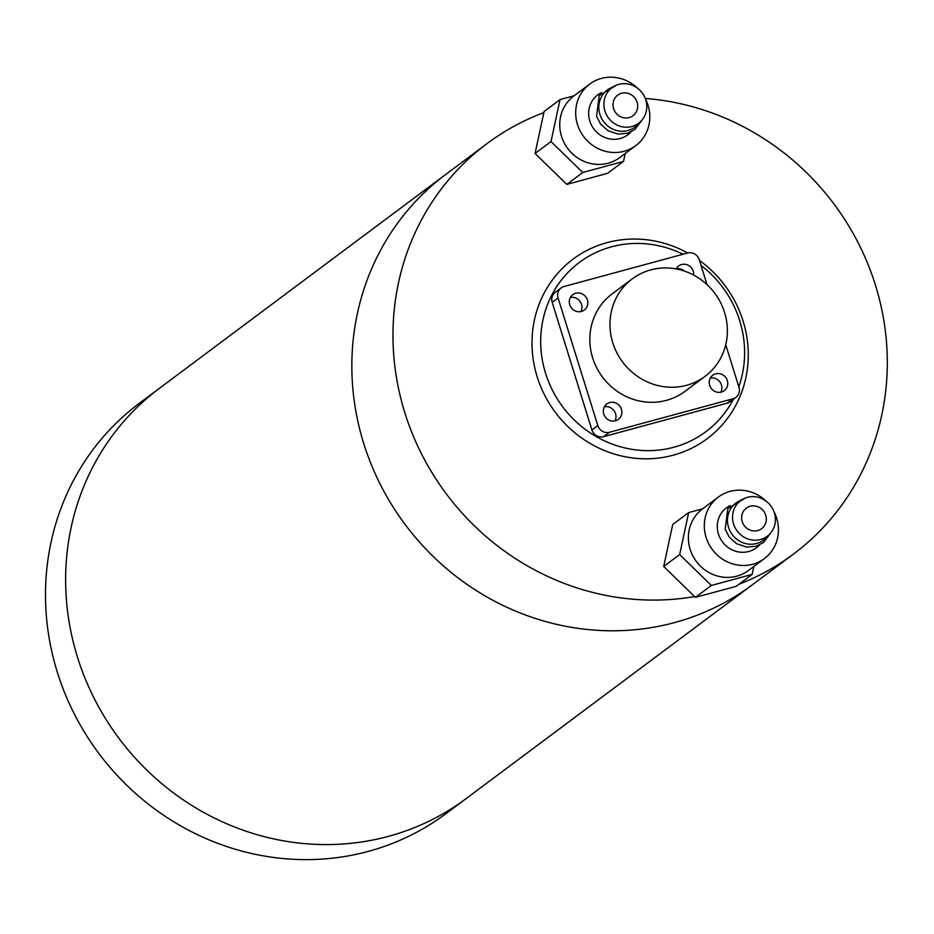 <?xml version="1.0" encoding="UTF-8"?>
<svg xmlns="http://www.w3.org/2000/svg" width="934" height="934" viewBox="0 0 934 934"><rect width="100%" height="100%" fill="white"/><g stroke="black" fill="none" stroke-linecap="round" stroke-linejoin="round"><path stroke-width="1.4" d="M694.592 596.557A256.126 242.023 -126.8 0 1 404.831 412.723A256.126 242.023 -126.8 0 1 486.859 143.719L445.74 174.436A256.126 242.023 53.2 0 0 363.711 443.44A256.126 242.023 53.2 0 0 752.29 584.836A256.126 242.023 -126.8 0 1 363.711 443.44A256.126 242.023 -126.8 0 1 445.74 174.436L159.527 388.229A256.126 242.023 53.2 0 0 77.499 657.232A256.126 242.023 53.2 0 0 466.078 798.628A256.126 242.023 -126.8 0 1 124.432 745.414A256.126 242.023 -126.8 0 1 159.527 388.229L139.388 403.266A256.126 242.023 -126.8 0 0 104.293 760.463A256.126 242.023 -126.8 0 0 445.938 813.666L793.421 554.119A256.126 242.023 -126.8 0 1 738.957 584.252M486.859 143.719A256.126 242.023 -126.8 0 1 543.857 112.617M645.266 98.455A256.126 242.023 -126.8 0 1 875.438 285.115A256.126 242.023 -126.8 0 1 793.421 554.119M733.377 399.262A105.647 99.833 -126.8 0 1 634.361 449.686A105.647 99.833 -126.8 0 1 545.596 373.355A105.647 99.833 -126.8 0 1 574.106 266.68A105.647 99.833 -126.8 0 1 683.023 254.258M701.037 265.443A105.647 99.833 -126.8 0 1 739.716 320.712A105.647 99.833 -126.8 0 1 738.817 386.734M699.484 260.469A112.057 105.892 -126.8 0 1 743.079 321.004A112.057 105.892 -126.8 0 1 673.239 455.197A112.057 105.892 -126.8 0 1 537.19 376.834A112.057 105.892 -126.8 0 1 569.378 262.045A112.057 105.892 -126.8 0 1 687.693 252.997M601.531 92.583L601.134 92.781A24.973 23.595 53.2 0 0 589.809 121.07A24.973 23.595 53.2 0 0 630.613 132.243L630.917 131.916M637.42 88.111A38.422 36.309 53.2 0 0 589.763 84.06L573.815 95.98A38.422 36.309 53.2 0 0 561.509 136.329A38.422 36.309 53.2 0 0 619.802 157.531L635.75 145.622A38.422 36.309 53.2 0 0 648.044 105.273A38.422 36.309 53.2 0 0 645.382 98.782M589.763 84.06A38.422 36.309 53.2 0 0 577.457 124.409A38.422 36.309 53.2 0 0 635.75 145.622M645.768 99.903A22.229 21.003 53.2 0 0 615.004 85.8A22.229 21.003 53.2 0 0 604.928 110.971A22.229 21.003 53.2 0 0 641.238 120.93A22.229 21.003 53.2 0 0 645.768 99.903M615.004 85.8L610.381 88.123A23.14 21.867 53.2 0 0 599.885 114.333A23.14 21.867 53.2 0 0 637.7 124.701L641.238 120.93M613.58 108.624A12.807 12.107 53.2 0 0 633.007 115.699A12.807 12.107 53.2 0 0 637.105 102.25A12.807 12.107 53.2 0 0 617.678 95.175A12.807 12.107 53.2 0 0 613.58 108.624M574.036 95.805L560.05 99.599L551.013 141.571L582.746 172.486L623.503 161.43L625.208 153.491M623.503 161.43L607.555 173.339L566.798 184.395L535.065 153.48L544.102 111.52L560.05 99.599M582.746 172.486L566.798 184.395M551.013 141.571L535.065 153.48M730.166 505.563L729.758 505.761A24.973 23.595 53.2 0 0 718.444 534.038A24.973 23.595 53.2 0 0 759.237 545.222L759.552 544.896M766.043 501.091A38.422 36.309 53.2 0 0 718.386 497.04L702.45 508.96A38.422 36.309 53.2 0 0 690.144 549.309A38.422 36.309 53.2 0 0 748.426 570.511L764.374 558.602A38.422 36.309 53.2 0 0 776.679 518.253A38.422 36.309 53.2 0 0 774.006 511.762M718.386 497.04A38.422 36.309 53.2 0 0 706.092 537.389A38.422 36.309 53.2 0 0 764.374 558.602M774.391 512.883A22.229 21.003 53.2 0 0 743.627 498.779A22.229 21.003 53.2 0 0 733.552 523.951A22.229 21.003 53.2 0 0 769.873 533.909A22.229 21.003 53.2 0 0 774.391 512.883M743.627 498.779L739.004 501.103A23.14 21.867 53.2 0 0 728.52 527.313A23.14 21.867 53.2 0 0 766.324 537.68L769.873 533.909M742.203 521.604A12.807 12.107 53.2 0 0 761.642 528.679A12.807 12.107 53.2 0 0 765.74 515.229A12.807 12.107 53.2 0 0 746.313 508.154A12.807 12.107 53.2 0 0 742.203 521.604M702.672 508.785L688.673 512.579L679.648 554.551L711.369 585.466L752.127 574.41L753.831 566.471M752.127 574.41L736.179 586.318L695.421 597.375L663.7 566.459L672.725 524.499L688.673 512.579M711.369 585.466L695.421 597.375M679.648 554.551L663.7 566.459M569.74 304.741A9.609 9.071 53.2 0 0 584.31 310.041A9.609 9.071 53.2 0 0 587.393 299.954A9.609 9.071 53.2 0 0 572.822 294.654A9.609 9.071 53.2 0 0 569.74 304.741M580.89 311.582A9.609 9.071 53.2 0 0 570.37 297.502M693.67 275.086A9.609 9.071 53.2 0 0 676.181 268.934M709.677 385.345A9.609 9.071 53.2 0 0 724.247 390.646A9.609 9.071 53.2 0 0 727.317 380.558A9.609 9.071 53.2 0 0 712.747 375.258A9.609 9.071 53.2 0 0 709.677 385.345M720.814 392.187A9.609 9.071 53.2 0 0 710.307 378.107M603.784 414.054A9.609 9.071 53.2 0 0 618.366 419.354A9.609 9.071 53.2 0 0 621.437 409.267A9.609 9.071 53.2 0 0 606.866 403.967A9.609 9.071 53.2 0 0 603.784 414.054M614.934 420.895A9.609 9.071 53.2 0 0 604.415 406.815M724.562 312.446A60.827 57.476 53.2 0 0 632.271 278.869A60.827 57.476 53.2 0 0 612.786 342.755A60.827 57.476 53.2 0 0 705.077 376.332A60.827 57.476 53.2 0 0 724.562 312.446M632.271 278.869L612.132 293.918A60.827 57.476 53.2 0 0 592.646 357.804A60.827 57.476 53.2 0 0 684.937 391.381L705.077 376.332M707.003 284.601L699.262 259.734A9.609 9.071 53.2 0 0 687.599 253.021L564.066 286.516A9.609 9.071 53.2 0 0 558.077 298.016L597.807 425.554A9.609 9.071 53.2 0 0 609.458 432.279L733.003 398.783A9.609 9.071 53.2 0 0 738.981 387.271L725.741 344.739M558.077 298.016L552.204 302.406L591.923 429.944L597.807 425.554M609.458 432.279L603.586 436.668L727.119 403.173L733.003 398.783M684.494 271.117A9.609 9.071 53.2 0 0 676.251 268.794M735.91 397.359L730.038 401.748A9.609 9.071 -126.8 0 1 727.119 403.173M603.586 436.668A9.609 9.071 -126.8 0 1 591.923 429.944M552.204 302.406A9.609 9.071 -126.8 0 1 555.275 292.319L561.159 287.929M642.464 119.494L634.77 129.581L627.578 133.223L618.063 134.111L607.929 130.69L600.562 124.059L596.546 116.213L599.208 95.618L616.732 85.029M771.099 532.473L763.393 542.561L756.213 546.203L746.686 547.079L736.552 543.67L729.197 537.038L725.169 529.193L727.831 508.598L745.355 498.009"/></g></svg>
